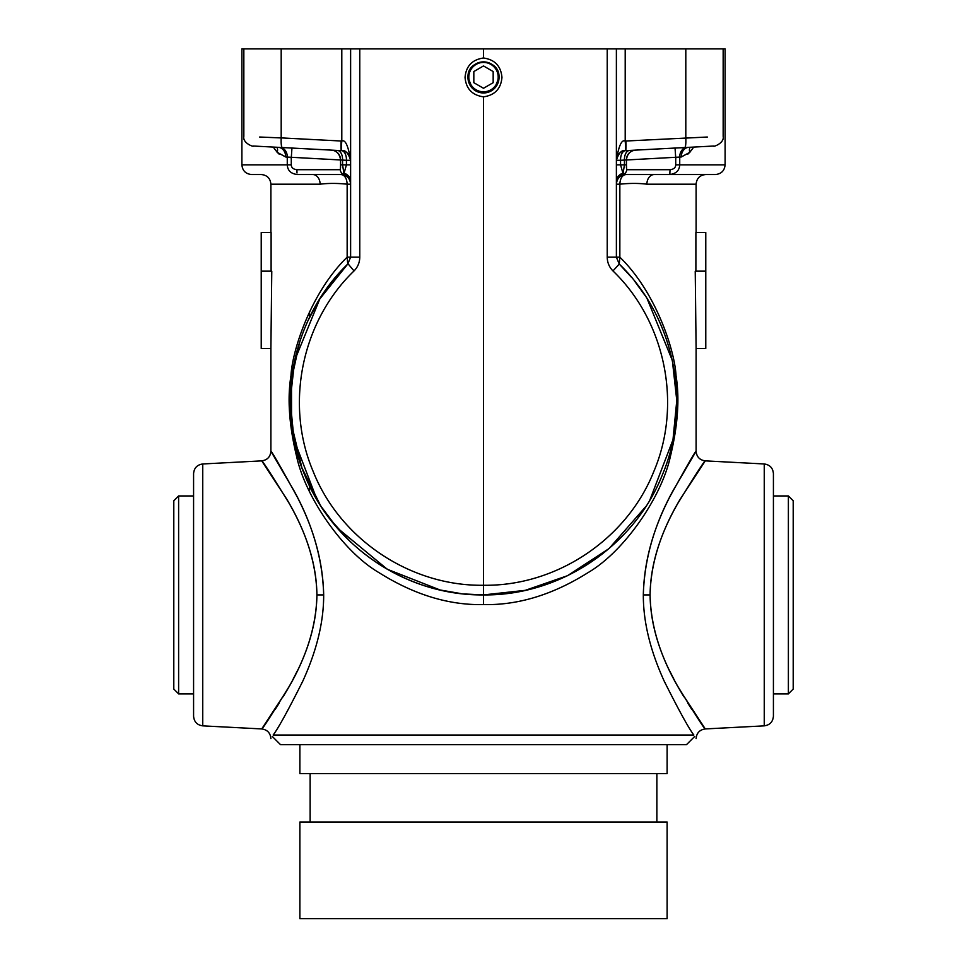 <?xml version="1.0" encoding="UTF-8"?>
<svg xmlns="http://www.w3.org/2000/svg" width="967" height="967" viewBox="0 0 967 967"><rect width="100%" height="100%" fill="white"/><g stroke="black" fill="none" stroke-linecap="round" stroke-linejoin="round"><path stroke-width="1.45" d="M270.893 232.503L270.893 184.189L320.113 184.189A9.67 7.422 90 0 0 312.692 174.519L297.353 174.519C290.982 173.794 287.622 170.567 287.272 164.861L241.895 164.861L241.895 48.894L616.378 48.894L616.378 257.174L619.255 264.051L619.847 257.174L619.847 184.189C620.185 178.363 622.216 175.136 625.927 174.519L623.256 174.314L620.56 164.861L620.56 160.292L681.312 156.98L689.773 152.327L693.75 147.069M616.378 179.149L616.378 48.894L725.105 48.894L725.105 164.861C724.525 170.724 721.309 173.951 715.435 174.519L669.648 174.519C676.018 173.794 679.378 170.567 679.728 164.861L679.728 157.077L675.715 157.706L675.039 148.048L676.61 147.975M281.192 48.894L281.192 137.93L259.664 137.024M350.622 179.149L350.622 160.292C348.253 145.763 345.316 139.357 341.798 141.049L281.204 137.894M350.622 180.732L350.622 179.971M350.622 183.561L350.622 184.177L350.622 183.561C350.356 178.968 348.072 175.885 343.744 174.314L346.44 164.861L346.44 160.292L285.688 156.98L291.285 157.706L291.961 148.048L290.97 147.999M350.622 48.894L350.622 257.174L347.745 264.051L347.153 257.174L347.153 184.189C346.815 178.363 344.784 175.136 341.073 174.519L343.744 174.314A4.835 4.811 -90 0 1 340.324 169.696L296.881 169.696C293.231 169.261 291.357 167.654 291.285 164.861L291.285 157.706M483.5 48.894L483.5 57.996C472.198 59.616 466.046 66.094 465.042 77.42C466.046 88.746 472.198 95.225 483.5 96.845L483.5 594.91L525.274 590.341L567.472 575.716L609.077 548.555L645.908 506.406M359.772 48.894L359.772 257.174C359.7 262.516 357.778 267.11 354.031 270.929C301.595 321.358 284.588 404.375 313.175 471.461C340.07 539.272 410.564 586.34 483.5 585.265C556.436 586.34 626.93 539.272 653.825 471.461C682.412 404.375 665.405 321.358 612.969 270.929L619.255 264.051C674.507 317.224 692.275 404.424 662.335 474.93C634.195 546.162 560.231 595.877 483.5 594.91L464.607 593.98M483.5 96.845C494.802 95.225 500.954 88.746 501.958 77.42C500.954 66.094 494.802 59.616 483.5 57.996M483.669 92.953L494.548 88.348L499.045 77.42A15.545 15.545 0 0 0 483.5 61.876A15.545 15.545 0 0 0 467.955 77.42L472.452 88.348L483.331 92.953M607.228 48.894L607.228 257.174C607.3 262.516 609.222 267.11 612.969 270.929M616.378 180.732L616.378 179.971M616.378 183.561L616.378 184.177L616.378 183.561C616.644 178.968 618.928 175.885 623.256 174.314A4.835 4.811 -90 0 0 626.676 169.696L670.119 169.696C673.769 169.261 675.643 167.654 675.715 164.861L675.715 157.706M616.378 160.292C618.747 153.028 621.684 149.825 625.202 150.671L625.54 150.647A9.67 5.476 -93 0 0 620.56 160.292L616.378 160.292C618.747 145.763 621.684 139.357 625.202 141.049L707.336 137.024M685.808 48.894L685.808 137.93M681.312 156.98L679.728 157.077A9.67 7.845 -93 0 1 687.078 147.419L688.697 147.335A9.67 7.905 -93 0 0 681.312 156.98M690.075 152L687.767 154.212M276.925 152L279.233 154.212M291.285 164.861L287.272 164.861L287.272 157.077A9.67 7.845 -87 0 0 279.922 147.419L278.303 147.335A9.67 7.905 -87 0 1 285.688 156.98L277.227 152.327L273.25 147.069M267.448 146.766L269.177 146.863M270.796 146.948L271.836 146.996M274.12 147.117L275.063 147.165M276.26 147.226L277.324 147.286M341.798 48.894L341.798 141.049A9.67 0.834 -85 0 0 341.798 150.671L341.46 150.647A9.67 5.476 -87 0 1 346.44 160.292L350.622 160.292C348.253 153.028 345.316 149.825 341.798 150.671L281.893 147.528M281.179 147.492L280.527 147.455M331.246 150.115L296.192 148.277M294.101 148.169L290.378 147.975M336.673 150.393L335.827 150.356M341.121 141.001A9.67 0.846 -87 0 0 341.46 150.647L340.722 150.61M340.36 150.586L338.74 150.501M281.192 137.858C280.974 143.696 281.337 146.924 282.255 147.54L265.659 146.67M343.599 150.997A9.67 9.67 0 0 1 344.542 151.323M344.59 151.348A9.67 9.67 0 0 1 350.622 160.135M350.622 181.397A9.67 8.691 0 0 0 343.889 173.141L342.56 164.861L340.553 164.861L340.324 169.696M312.692 174.519L341.085 174.519M320.113 184.189C328.26 183.162 337.278 183.162 347.153 184.189L350.622 184.189C350.066 178.375 346.887 175.148 341.073 174.519M607.228 257.174L619.847 257.174C656.388 292.626 674.942 351.444 676.03 375.716C679.777 398.549 677.867 425.565 670.312 456.787C661.549 497.038 624.368 551.42 588.141 572.561C553.027 594.657 518.155 605.33 483.5 604.593C448.845 605.33 413.973 594.657 378.859 572.561C342.632 551.42 305.451 497.038 296.688 456.787C289.133 425.565 287.223 398.549 290.97 375.716C292.058 351.444 310.612 292.626 347.153 257.174L359.772 257.174M650.09 594.91C650.392 565.562 659.627 535.053 677.807 503.408C695.865 474.12 705.028 459.941 705.269 460.872L680.164 499.262C660.679 531.85 650.658 563.725 650.09 594.91C650.392 624.259 659.627 654.756 677.807 686.401C695.865 715.689 705.028 729.867 705.269 728.937L680.164 690.547C660.679 657.971 650.658 626.084 650.09 594.91L643.321 594.91C644.01 561.779 653.088 528.635 670.554 495.479C687.38 465.054 695.902 450.296 696.107 451.214L672.778 491.151C654.127 525.129 644.312 559.724 643.321 594.91C643.248 621.817 650.247 650.646 664.317 681.372C679.015 710.648 688.867 728.538 693.847 735.029C696.856 739.779 696.856 739.779 693.847 735.029L273.153 735.029C278.133 728.538 287.985 710.648 302.683 681.372C316.753 650.646 323.752 621.817 323.679 594.91C322.99 561.779 313.912 528.635 296.446 495.479C279.62 465.054 271.098 450.296 270.893 451.214L294.222 491.151C312.873 525.129 322.688 559.724 323.679 594.91L316.91 594.91C316.608 624.259 307.373 654.756 289.193 686.401C271.135 715.689 261.972 729.867 261.731 728.937L286.836 690.547C306.321 657.971 316.342 626.084 316.91 594.91C316.608 565.562 307.373 535.053 289.193 503.408C271.135 474.12 261.972 459.941 261.731 460.872L286.836 499.262C306.321 531.85 316.342 563.725 316.91 594.91M261.223 271.159L271.775 271.159L270.893 348.471L261.223 348.471L261.223 232.503L271.111 232.503L271.111 271.159M694.717 736.419L686.449 744.699L280.551 744.699L272.283 736.419M696.107 232.503L696.107 184.189L646.887 184.189C638.74 183.162 629.722 183.162 619.847 184.189L616.378 184.189C616.934 178.375 620.113 175.148 625.927 174.519M695.225 271.159L696.107 348.471L705.777 348.471L705.777 271.159L695.225 271.159M695.889 271.159L695.889 232.503L705.777 232.503L705.777 271.159M649.872 500.012L672.984 439.755L676.779 400.495L672.355 360.486L647.201 298.863M644.832 295.189L634.243 280.648M631.536 277.36L619.255 264.051M460.703 593.557L440.239 590.003M440.021 589.955L387.296 569.261L336.975 527.668M336.891 527.571L321.08 506.406M317.152 500.036L294.016 439.731L290.221 400.435L294.669 360.377L319.932 298.646M322.168 295.189L347.745 264.051C292.493 317.224 274.725 404.424 304.665 474.93C332.805 546.162 406.769 595.877 483.5 594.91L483.5 604.568M354.031 270.929L348.011 263.773M646.887 184.189A9.67 7.422 90 0 1 654.308 174.519L625.915 174.519M696.107 184.189C696.675 178.315 699.903 175.1 705.777 174.519L654.308 174.519L669.648 174.519L670.119 169.696M629.553 150.441A9.67 5.633 -93 0 0 624.44 160.087L624.44 164.861L626.447 164.861L626.676 169.696M616.378 166.239L616.378 164.861L624.44 164.861L623.111 173.141A9.67 8.691 180 0 0 616.378 181.397M625.879 141.001A9.67 0.846 -93 0 1 625.54 150.647A9.67 9.67 0 0 0 625.323 150.659M623.401 150.997A9.67 9.67 0 0 0 622.458 151.323M622.41 151.348A9.67 9.67 0 0 0 616.378 160.135M685.808 137.858C686.026 143.696 685.663 146.924 684.745 147.54L625.202 150.671A9.67 0.834 -95 0 0 625.202 141.049L625.202 48.894M685.107 147.528L701.341 146.67M685.821 147.492L686.473 147.455M635.609 150.115L635.585 150.115A9.67 9.658 87 0 0 626.447 159.773L626.447 164.861L626.447 159.773C627.196 153.971 630.23 150.755 635.573 150.127L635.815 150.115M668.717 148.386L670.808 148.277M672.899 148.169L675.039 148.048M630.327 150.393L631.258 150.344M625.54 150.647L626.278 150.61M626.64 150.586L628.26 150.501M699.552 146.766L697.823 146.863M696.204 146.948L695.164 146.996M692.88 147.117L691.937 147.165M690.74 147.226L689.676 147.286M683.524 148.7A9.67 7.845 87 0 1 685.808 147.613L676.96 147.951M281.192 147.613A9.67 7.845 93 0 1 283.476 148.7M270.893 184.189C270.325 178.315 267.097 175.1 261.223 174.519L251.565 174.519C245.691 173.951 242.475 170.724 241.895 164.861M337.447 150.441A9.67 5.633 -87 0 1 342.56 160.087L342.56 164.861L350.622 164.861L350.622 166.239M669.212 669.974L674.362 680.127M679.233 688.927L683.899 696.832M687.924 703.347L691.804 709.379M773.419 594.91L773.419 473.612L773.419 716.196L773.419 693.871L788.383 693.871L788.383 495.95L773.419 495.95M788.383 693.871L793.206 689.036L793.206 500.785L788.383 495.95M299.879 744.699L299.879 773.612L667.121 773.612L667.121 744.699M483.5 822.01L667.121 822.01L667.121 918.65L299.879 918.65L299.879 822.01L483.5 822.01M283.682 147.613L285.918 147.733M273.153 735.029C270.144 739.779 270.144 739.779 273.153 735.029M297.788 669.974L292.638 680.127M287.767 688.927L283.101 696.832M279.076 703.347L275.196 709.379M178.617 693.871L173.794 689.036L173.794 500.785L178.617 495.95L178.617 693.871L193.581 693.871L193.581 716.196L193.581 473.612C194.089 467.98 197.135 464.764 202.744 463.967L261.731 460.872C267.327 460.062 270.385 456.847 270.893 451.214L270.893 348.471M499.045 77.42A15.545 15.545 0 0 1 483.5 92.965A15.545 15.545 0 0 1 467.955 77.42M468.814 77.106A14.686 14.686 0 0 0 483.5 91.805A14.686 14.686 0 0 0 498.186 77.106A14.686 14.686 0 0 0 483.5 62.42A14.686 14.686 0 0 0 468.814 77.106M499.032 77.106C499.625 57.44 467.375 57.44 467.968 77.106M473.83 82.691L483.5 88.275L493.17 82.691L493.17 71.534L483.5 65.949L473.83 71.534L473.83 82.691M260.921 48.894L706.079 48.894M675.715 164.861L725.105 164.861M277.021 147.274A9.67 7.277 -44.3 0 1 277.227 152.327M297.002 172.96L296.881 169.696M689.979 147.274A9.67 7.277 -135.7 0 0 689.773 152.327M669.648 174.519L669.998 172.96M331.427 150.127A9.67 9.658 93 0 1 340.553 159.773L340.565 167.509L340.553 159.773C339.598 153.813 336.552 150.586 331.427 150.127L331.185 150.115M773.419 716.196C772.911 721.829 769.865 725.057 764.256 725.854L764.256 463.967L705.269 460.872C699.673 460.062 696.615 456.847 696.107 451.214L696.107 348.471M193.581 716.196C194.089 721.829 197.135 725.057 202.744 725.854L202.744 463.967M243.841 48.894L243.841 136.359C242.427 143.285 254.128 147.238 253.378 146.029L282.884 147.576M684.116 147.576L713.622 146.029C712.872 147.238 724.573 143.285 723.159 136.359L723.159 48.894M270.168 146.911L275.643 147.202M350.622 170.7L350.622 174.314M350.622 175.196L350.622 178.895M350.622 541.991L330.206 519.339M320.464 505.427L301.873 467.714L291.563 424.368L291.49 379.56L299.77 341.641M308.159 320.307L319.545 299.262L347.745 264.051C297.389 313.272 276.852 389.628 299.178 459.76C325.722 543.865 404.665 595.817 483.5 594.91M626.435 167.509L626.447 164.861M616.378 170.7L616.378 174.314M616.378 175.196L616.378 178.895M696.832 146.911L691.357 147.202M680.828 147.746L684.539 147.552M681.191 147.733L683.318 147.613M282.461 147.552L286.172 147.746M334.715 150.296L332.479 150.175M634.521 150.175L632.285 150.296M696.107 738.595C696.615 732.962 699.673 729.747 705.269 728.937L764.256 725.854M764.256 463.967C769.865 464.764 772.911 467.98 773.419 473.612M656.871 773.612L656.871 822.01M310.129 773.612L310.129 822.01M309.549 311.555L309.549 317.381M309.549 485.881L309.549 491.707M270.893 738.595C270.385 732.962 267.327 729.747 261.731 728.937L202.744 725.854M178.617 495.95L193.581 495.95"/></g></svg>
